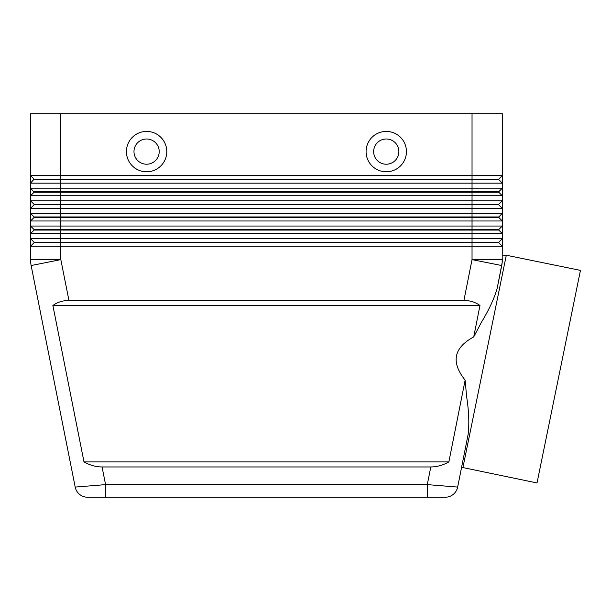 <?xml version="1.0" encoding="UTF-8"?>
<svg xmlns="http://www.w3.org/2000/svg" width="611" height="611" viewBox="0 0 611 611"><rect width="100%" height="100%" fill="white"/><g stroke="black" fill="none" stroke-linecap="round" stroke-linejoin="round"><path stroke-width="0.92" d="M430.793 466.957L427.28 484.615L427.28 497.232L445.289 497.232A12.617 12.617 0 0 0 457.654 487.082L427.28 484.615L105.581 484.615L75.199 487.082A12.617 12.617 0 0 0 79.567 494.368A12.617 12.617 0 0 1 75.199 487.082A12.617 12.617 0 0 0 87.572 497.232L445.289 497.232A12.617 12.617 0 0 0 457.654 487.082L468.118 434.49C469.393 423.644 468.889 411.02 466.613 396.623L465.131 380.134L448.864 461.916C443.013 465.231 436.995 466.911 430.793 466.957L102.068 466.957C95.866 466.911 89.848 465.231 83.997 461.916L52.882 305.5C57.411 302.185 62.765 300.497 68.944 300.452L463.917 300.452C470.096 300.497 475.45 302.185 479.971 305.5L473.724 336.905L481.399 322.28C489.014 309.892 494.299 298.458 497.262 287.972L502.166 262.6L502.311 238.649L30.55 238.649L30.55 246.218L502.311 246.218L498.775 242.682L472.036 242.682L472.036 259.629L463.917 300.452M79.567 494.368A12.617 12.617 0 0 0 87.572 497.232A12.617 12.617 0 0 1 79.567 494.368A12.617 12.617 0 0 0 87.572 497.232L105.581 497.232L105.581 484.615L102.068 466.957M34.079 179.611L498.775 179.611L502.311 183.147L502.311 175.578L498.775 179.107L34.079 179.107L30.55 183.147L502.311 183.147L502.311 188.188L30.55 188.188L34.079 192.228L498.775 192.228L502.311 195.757L502.311 188.188L498.775 191.724L34.079 191.724M34.079 216.951L34.079 217.455L472.036 217.455L472.036 175.578L502.311 175.578L502.311 113.768L472.036 113.768L472.036 175.578L30.55 175.578L30.55 195.757L502.311 195.757L502.311 200.805L30.55 200.805L34.079 204.334L30.55 200.805L30.55 208.374L502.311 208.374L502.311 200.805L498.775 204.334L34.079 204.334L34.079 204.838L498.775 204.838L502.311 208.374L502.311 213.422L30.55 213.422L30.55 220.983L502.311 220.983L502.311 213.422L498.775 216.951L34.079 216.951L30.55 213.422L30.55 208.374L34.079 204.838L30.55 208.374M34.079 229.568L34.079 230.072L60.825 230.072L60.825 226.032L30.55 226.032L34.079 229.568L498.775 229.568L502.311 226.032L60.825 226.032L60.825 113.768L30.55 113.768L30.55 175.578L30.55 113.768M34.079 242.177L34.079 242.682L60.825 242.682L60.825 230.072L472.036 230.072L472.036 233.601L502.311 233.601L502.311 220.983L498.775 217.455L472.036 217.455L472.036 230.072L498.775 230.072L502.311 233.601L502.311 238.649L498.775 242.177L34.079 242.177L30.55 238.649L30.55 233.601L472.036 233.601L472.036 242.682L60.825 242.682L60.825 259.629L31.13 265.541L75.199 487.082M34.079 192.228L30.55 195.757L30.55 200.805M30.55 220.983L34.079 217.455L30.55 220.983L30.55 233.601L34.079 230.072L30.55 233.601M34.079 242.682L30.55 246.218L30.55 259.629A30.275 30.275 0 0 0 31.13 265.541A30.275 30.275 0 0 1 30.55 259.629L60.825 259.629L68.944 300.452M146.594 138.995A12.617 12.617 0 0 0 133.985 151.612A12.617 12.617 0 0 0 146.594 164.222A12.617 12.617 0 0 0 159.211 151.612A12.617 12.617 0 0 0 146.594 138.995A12.617 12.617 0 0 0 133.985 151.612A12.617 12.617 0 0 0 146.594 164.222A12.617 12.617 0 0 0 159.211 151.612A12.617 12.617 0 0 0 146.594 138.995M146.594 171.79A20.186 20.186 0 0 1 126.416 151.612A20.186 20.186 0 0 1 146.594 131.426A20.186 20.186 0 0 1 166.78 151.612A20.186 20.186 0 0 1 146.594 171.79M386.259 171.79A20.186 20.186 0 0 1 366.081 151.612A20.186 20.186 0 0 1 386.259 131.426A20.186 20.186 0 0 1 406.445 151.612A20.186 20.186 0 0 1 386.259 171.79M386.259 164.222A12.617 12.617 0 0 1 373.649 151.612A12.617 12.617 0 0 1 386.259 138.995A12.617 12.617 0 0 1 398.876 151.612A12.617 12.617 0 0 1 386.259 164.222M457.654 487.082A12.617 12.617 0 0 1 453.286 494.368A12.617 12.617 0 0 0 457.654 487.082L461.595 467.293L537.023 482.95L580.45 270.383L506.298 255.23L502.311 255.123M465.131 380.134C450.773 362.201 453.637 347.789 473.724 336.905M462.871 467.805L506.298 255.23M497.262 287.972L501.73 265.541A30.275 30.275 0 0 0 502.311 259.629A30.275 30.275 0 0 1 501.73 265.541L472.036 259.629L502.311 259.629M498.775 217.455L502.311 213.422M498.775 242.177L498.775 242.682M498.775 229.568L498.775 230.072M498.775 204.334L498.775 204.838M498.775 191.724L498.775 192.228M30.55 175.578L34.079 179.107M60.825 113.768L472.036 113.768M498.775 179.107L498.775 179.611M52.882 305.5L479.971 305.5M83.997 461.916L448.864 461.916M453.286 494.368A12.617 12.617 0 0 1 445.289 497.232"/></g></svg>
